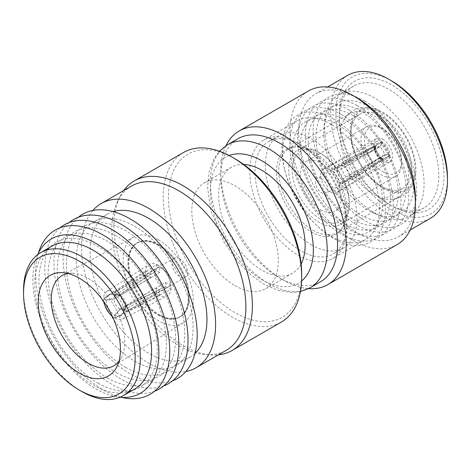 <?xml version="1.0" encoding="UTF-8"?>
<svg xmlns="http://www.w3.org/2000/svg" width="471" height="471" viewBox="0 0 471 471"><rect width="100%" height="100%" fill="white"/><g stroke="black" fill="none" stroke-linecap="round" stroke-linejoin="round"><path stroke-width="0.35" stroke-dasharray="2.35 1.77" d="M243.678 164.45A61.171 35.319 -120 0 0 231.302 167.287A61.171 35.319 -120 0 0 221.923 216.307A61.171 35.319 -120 0 0 261.888 270.213A61.171 35.319 -120 0 0 292.473 273.245A61.171 35.319 -120 0 0 301.122 263.943M235.07 285.697A61.171 35.319 -120 0 0 265.656 288.729A61.171 35.319 -120 0 0 275.029 239.71A61.171 35.319 -120 0 0 235.07 185.804A61.171 35.319 -120 0 0 204.479 182.772A61.171 35.319 -120 0 0 195.106 231.791A61.171 35.319 -120 0 0 235.07 285.697M235.07 158.833A94.206 54.389 -120 0 0 168.453 197.29A94.206 54.389 -120 0 0 235.07 312.667A94.206 54.389 -120 0 0 301.681 274.21M183.537 152.486A97.874 56.508 -120 0 0 168.53 230.914A97.874 56.508 -120 0 0 232.474 317.166A97.874 56.508 -120 0 0 281.411 322.011M123.614 190.614A97.874 56.508 -120 0 0 120.081 196.419A97.874 56.508 -120 0 0 183.16 345.632A97.874 56.508 -120 0 0 211.638 354.993A97.874 56.508 -120 0 0 218.432 354.84M131.427 186.104A94.818 54.742 -120 0 0 117.726 201.082A94.818 54.742 -120 0 0 178.839 345.632A94.818 54.742 -120 0 0 206.422 354.704A94.818 54.742 -120 0 0 226.245 350.33M92.846 210.46A94.818 54.742 -120 0 0 89.413 288.017A94.818 54.742 -120 0 0 148.559 363.112A94.818 54.742 -120 0 0 185.851 371.56M113.158 211.632A82.584 47.677 -120 0 0 107.264 214.175A82.584 47.677 -120 0 0 94.606 280.351A82.584 47.677 -120 0 0 148.559 353.126A82.584 47.677 -120 0 0 189.848 357.212A82.584 47.677 -120 0 0 195 353.385M134.718 361.116A82.584 47.677 -120 0 0 176.007 365.208A82.584 47.677 -120 0 0 188.665 299.032A82.584 47.677 -120 0 0 134.718 226.257A82.584 47.677 -120 0 0 93.423 222.171A82.584 47.677 -120 0 0 80.765 288.346A82.584 47.677 -120 0 0 134.718 361.116M78.374 217.243A94.818 54.742 -120 0 0 69.508 294.375A94.818 54.742 -120 0 0 130.137 373.744A94.818 54.742 -120 0 0 172.751 380.703M125.563 367.298A83.685 48.313 -120 0 0 184.738 333.132A83.685 48.313 -120 0 0 125.563 230.643A83.685 48.313 -120 0 0 66.387 264.808A83.685 48.313 -120 0 0 125.563 367.298M69.225 222.524A94.818 54.742 -120 0 0 60.359 299.656A94.818 54.742 -120 0 0 120.988 379.031A94.818 54.742 -120 0 0 163.596 385.985M116.408 372.585A83.685 48.313 -120 0 0 175.583 338.419A83.685 48.313 -120 0 0 116.408 235.93A83.685 48.313 -120 0 0 57.238 270.095A83.685 48.313 -120 0 0 116.408 372.585M60.07 227.811A94.818 54.742 -120 0 0 51.204 304.943A94.818 54.742 -120 0 0 111.833 384.318A94.818 54.742 -120 0 0 154.441 391.271M107.258 377.866A83.685 48.313 -120 0 0 166.428 343.706A83.685 48.313 -120 0 0 107.258 241.211A83.685 48.313 -120 0 0 48.083 275.376A83.685 48.313 -120 0 0 107.258 377.866M38.369 253.168A94.818 54.742 -120 0 0 102.678 389.599A94.818 54.742 -120 0 0 121.636 397.383M98.103 383.153A83.685 48.313 -120 0 0 157.279 348.987A83.685 48.313 -120 0 0 98.103 246.498A83.685 48.313 -120 0 0 38.934 280.663A83.685 48.313 -120 0 0 98.103 383.153M37.674 254.623A89.107 51.445 -120 0 0 95.872 388.869A89.107 51.445 -120 0 0 120.028 397.259M51.898 246.145A82.584 47.677 -120 0 0 39.24 312.32A82.584 47.677 -120 0 0 93.193 385.09A82.584 47.677 -120 0 0 134.482 389.181M118.839 361.581A51.998 30.02 -120 0 0 121.512 357.471A51.998 30.02 -120 0 0 88 278.202A51.998 30.02 -120 0 0 72.875 273.227A51.998 30.02 -120 0 0 67.977 273.492M158.197 239.674A49.549 28.607 -120 0 0 133.858 236.978A49.549 28.607 -120 0 0 125.71 276.53A49.549 28.607 -120 0 0 158.197 320.592A49.549 28.607 -120 0 0 183.402 322.788A49.549 28.607 -120 0 0 190.449 282.941A49.549 28.607 -120 0 0 158.197 239.674M158.209 245.161A42.82 24.722 -120 0 0 136.796 243.042A42.82 24.722 -120 0 0 130.231 277.354A42.82 24.722 -120 0 0 158.209 315.087A42.82 24.722 -120 0 0 179.616 317.207A42.82 24.722 -120 0 0 186.18 282.894A42.82 24.722 -120 0 0 158.209 245.161M158.957 244.732A42.82 24.722 -120 0 0 137.544 242.606A42.82 24.722 -120 0 0 130.985 276.919A42.82 24.722 -120 0 0 158.957 314.657A42.82 24.722 -120 0 0 180.369 316.777A42.82 24.722 -120 0 0 186.928 282.465A42.82 24.722 -120 0 0 158.957 244.732M158.957 314.528A42.667 24.633 -120 0 0 180.287 316.642A42.667 24.633 -120 0 0 186.828 282.453A42.667 24.633 -120 0 0 158.957 244.855A42.667 24.633 -120 0 0 137.626 242.742A42.667 24.633 -120 0 0 131.085 276.93A42.667 24.633 -120 0 0 158.957 314.528M158.209 314.958A42.667 24.633 -120 0 0 179.539 317.071A42.667 24.633 -120 0 0 186.08 282.883A42.667 24.633 -120 0 0 158.209 245.291A42.667 24.633 -120 0 0 136.873 243.177A42.667 24.633 -120 0 0 130.337 277.366A42.667 24.633 -120 0 0 158.209 314.958M158.244 265.291A18.139 10.474 -120 0 0 148.948 264.531A18.139 10.474 -120 0 0 146.463 279.138A18.139 10.474 -120 0 0 158.244 294.911A18.139 10.474 -120 0 0 167.081 295.941A18.139 10.474 -120 0 0 170.161 281.487A18.139 10.474 -120 0 0 158.244 265.291M114.9 315.211L114.9 318.208L159.628 295.823A18.128 10.468 60 0 1 158.044 295.023A18.128 10.468 60 0 1 156.46 293.992L114.736 318.113L114.736 315.117L119.746 309.011L156.46 287.899A10.762 6.211 60 0 0 158.044 289.006A10.762 6.211 60 0 0 159.628 289.73L120.27 309.317L114.9 315.211A12.234 7.065 -120 0 0 122.701 313.839A12.234 7.065 -120 0 0 123.467 310.277L126.057 306.009A8.566 4.946 -120 0 1 125.527 308.24L122.701 313.839M119.746 309.011A8.566 4.946 -120 0 1 113.958 299.02L150.696 277.908A10.762 6.211 60 0 1 150.696 273.898L113.958 298.349A8.566 4.946 -120 0 1 115.607 294.834A8.566 4.946 -120 0 1 117.514 294.369A8.566 4.946 -120 0 1 119.746 295.04L114.736 295.14L114.736 292.144L156.46 264.62A18.128 10.468 60 0 1 158.044 265.42A18.128 10.468 60 0 1 159.628 266.445L114.9 292.238L114.9 295.235L120.27 295.341L159.628 272.544L159.628 266.445M120.27 295.341A8.566 4.946 -120 0 1 126.057 305.332L123.467 310.059L126.063 311.561A15.902 9.184 -120 0 0 114.9 292.238M126.063 311.561L170.808 285.514A18.134 10.468 60 0 1 170.808 289.524L126.063 311.778L123.467 310.277M114.9 318.208A15.902 9.184 -120 0 0 122.566 319.061A15.902 9.184 -120 0 0 126.063 311.778M119.746 295.04L156.46 270.713A10.762 6.211 60 0 1 158.044 271.437A10.762 6.211 60 0 1 159.628 272.544M162.401 268.711A11.01 6.359 -120 0 0 156.896 268.17A11.01 6.359 -120 0 0 156.737 268.264A11.01 6.359 -120 0 0 155.247 277.136A11.01 6.359 -120 0 0 162.401 286.698A11.01 6.359 -120 0 0 167.741 287.328A11.01 6.359 -120 0 0 167.906 287.239A11.01 6.359 -120 0 0 169.589 278.42A11.01 6.359 -120 0 0 162.401 268.711M179.698 258.726A11.01 6.359 -120 0 0 174.193 258.179A11.01 6.359 -120 0 0 172.51 267.004A11.01 6.359 -120 0 0 179.698 276.707A11.01 6.359 -120 0 0 185.209 277.248A11.01 6.359 -120 0 0 186.893 268.429A11.01 6.359 -120 0 0 179.698 258.726M321.575 178.809A8.566 4.946 -120 0 0 317.295 178.385A8.566 4.946 -120 0 0 315.982 185.25A8.566 4.946 -120 0 0 321.575 192.798A8.566 4.946 -120 0 0 325.861 193.222A8.566 4.946 -120 0 0 327.174 186.357A8.566 4.946 -120 0 0 321.575 178.809M384.295 154.894L388.622 154.482L389.917 155.23A11.01 6.359 -120 0 0 382.199 141.889L382.199 143.384L379.673 146.928A6.729 3.886 -120 0 1 384.295 154.894L349.146 175.377A8.566 4.946 -120 0 0 344.389 167.146A8.566 4.946 -120 0 0 343.2 166.328A8.566 4.946 -120 0 0 342.011 165.78L342.017 165.774A8.566 4.946 -120 0 0 339.032 165.839A8.566 4.946 -120 0 0 338.926 165.898A8.566 4.946 -120 0 0 337.265 168.518L337.26 168.524A8.566 4.946 -120 0 0 337.26 171.261L337.265 171.256A8.566 4.946 -120 0 0 342.017 179.486L342.011 179.492A8.566 4.946 -120 0 0 343.2 180.316A8.566 4.946 -120 0 0 344.383 180.864A8.566 4.946 -120 0 0 347.486 180.734A8.566 4.946 -120 0 0 347.592 180.67A8.566 4.946 -120 0 0 349.146 178.115L384.295 155.271L388.622 154.688A9.179 5.299 -120 0 1 384.018 159.098A9.179 5.299 -120 0 1 382.199 158.368L382.199 159.869L344.383 184.408A12.847 7.418 60 0 1 343.2 183.808A12.847 7.418 60 0 1 342.011 183.036L382.075 159.799L382.075 158.297L379.402 157.756A6.729 3.886 -120 0 1 374.786 149.784L375.646 147.199L374.351 146.452A11.01 6.359 -120 0 0 382.075 159.799M382.075 143.314A9.179 5.299 -120 0 0 375.929 145.08A9.179 5.299 -120 0 0 375.646 146.993L374.786 149.407A6.729 3.886 -120 0 1 374.987 148.118A6.729 3.886 -120 0 1 376.258 146.463A6.729 3.886 -120 0 1 379.402 146.769L382.075 143.314L382.075 141.818L342.011 162.236A12.847 7.418 60 0 1 343.2 162.831A12.847 7.418 60 0 1 344.383 163.608L382.199 141.889M330.23 191.797A13.459 7.771 -120 0 0 336.959 192.462A13.459 7.771 -120 0 0 337.112 192.368A13.459 7.771 -120 0 0 338.979 181.535A13.459 7.771 -120 0 0 330.23 169.819A13.459 7.771 -120 0 0 323.659 169.065A13.459 7.771 -120 0 0 323.5 169.154A13.459 7.771 -120 0 0 321.44 179.94A13.459 7.771 -120 0 0 330.23 191.797M382.199 159.869A11.01 6.359 -120 0 0 387.768 160.299A11.01 6.359 -120 0 0 389.917 155.442L388.622 154.688M389.917 155.23L352.202 177.149A12.847 7.418 60 0 1 352.202 179.893L389.917 155.442M383 139.351A13.459 7.771 -120 0 0 376.27 138.686A13.459 7.771 -120 0 0 374.209 149.472A13.459 7.771 -120 0 0 383 161.329A13.459 7.771 -120 0 0 389.729 161.995A13.459 7.771 -120 0 0 391.79 151.215A13.459 7.771 -120 0 0 383 139.351M383 171.821A26.305 15.184 -120 0 0 401.598 161.082A26.305 15.184 -120 0 0 383 128.866L381.269 127.865A28.749 16.597 -120 0 0 366.897 126.44A28.749 16.597 -120 0 0 362.487 149.478A28.749 16.597 -120 0 0 381.269 174.818A28.749 16.597 -120 0 0 395.646 176.242A28.749 16.597 -120 0 0 401.598 163.078A28.749 16.597 -120 0 0 381.269 127.865L383 128.866A26.305 15.184 -120 0 0 364.401 139.604A26.305 15.184 -120 0 0 383 171.821M320.71 209.778A28.749 16.597 -120 0 0 335.087 211.202A28.749 16.597 -120 0 0 339.497 188.165A28.749 16.597 -120 0 0 320.71 162.831A28.749 16.597 -120 0 0 306.338 161.406A28.749 16.597 -120 0 0 301.929 184.444A28.749 16.597 -120 0 0 320.71 209.778M320.71 219.268A40.371 23.309 -120 0 0 349.258 202.783A40.371 23.309 -120 0 0 320.716 153.34A40.371 23.309 -120 0 0 320.71 153.34L318.985 152.339A42.82 24.722 -120 0 0 297.572 150.22A42.82 24.722 -120 0 0 291.007 184.532A42.82 24.722 -120 0 0 318.985 222.265A42.82 24.722 -120 0 0 340.392 224.384A42.82 24.722 -120 0 0 349.258 204.785A42.82 24.722 -120 0 0 318.985 152.339L320.716 153.34A40.371 23.309 -120 0 0 292.161 169.819A40.371 23.309 -120 0 0 320.71 219.268M381.269 116.378A42.82 24.722 -120 0 0 359.862 114.259A42.82 24.722 -120 0 0 350.989 133.858A42.82 24.722 -120 0 0 381.269 186.304L383 187.305A45.269 26.135 -120 0 0 415.01 168.824A45.269 26.135 -120 0 0 383 113.381A45.269 26.135 -120 0 0 350.989 131.862A45.269 26.135 -120 0 0 383 187.305L381.269 186.304A42.82 24.722 -120 0 0 402.681 188.424A42.82 24.722 -120 0 0 409.246 154.111A42.82 24.722 -120 0 0 381.269 116.378M383 188.3A46.494 26.841 -120 0 0 415.657 173.564A46.494 26.841 -120 0 0 383 112.381A46.494 26.841 -120 0 0 379.214 110.45A46.494 26.841 -120 0 0 350.183 133.581A46.494 26.841 -120 0 0 383 188.3M374.351 194.794A48.325 27.901 -120 0 0 389.564 199.451A48.325 27.901 -120 0 0 398.513 197.19A48.325 27.901 -120 0 0 405.92 158.462A48.325 27.901 -120 0 0 374.351 115.878A48.325 27.901 -120 0 0 350.188 113.487A48.325 27.901 -120 0 0 343.753 120.099A48.325 27.901 -120 0 0 374.351 194.794M312.927 230.254A48.325 27.901 -120 0 0 337.089 232.65A48.325 27.901 -120 0 0 341.834 228.535A48.325 27.901 -120 0 0 342.847 189.012A48.325 27.901 -120 0 0 312.927 151.338A48.325 27.901 -120 0 0 294.699 146.899A48.325 27.901 -120 0 0 288.764 148.948A48.325 27.901 -120 0 0 281.358 187.67A48.325 27.901 -120 0 0 312.927 230.254M311.196 231.879A49.09 28.342 -120 0 0 340.557 230.131A49.09 28.342 -120 0 0 341.593 189.984A49.09 28.342 -120 0 0 311.196 151.715A49.09 28.342 -120 0 0 292.679 147.205A49.09 28.342 -120 0 0 277.849 183.672A49.09 28.342 -120 0 0 311.196 231.879M311.196 244.743A64.845 37.439 -120 0 0 343.618 247.952A64.845 37.439 -120 0 0 353.556 195.995A64.845 37.439 -120 0 0 311.196 138.851A64.845 37.439 -120 0 0 278.773 135.642A64.845 37.439 -120 0 0 268.835 187.599A64.845 37.439 -120 0 0 311.196 244.743M300.816 144.844A64.845 37.439 -120 0 0 268.393 141.636A64.845 37.439 -120 0 0 258.455 193.593A64.845 37.439 -120 0 0 300.816 250.737A64.845 37.439 -120 0 0 333.238 253.946A64.845 37.439 -120 0 0 346.668 224.261A64.845 37.439 -120 0 0 300.816 144.85A64.845 37.439 -120 0 0 300.816 144.844L298.22 143.349A68.513 39.558 -120 0 0 263.966 139.958A68.513 39.558 -120 0 0 253.463 194.853A68.513 39.558 -120 0 0 298.22 255.229A68.513 39.558 -120 0 0 332.473 258.62A68.513 39.558 -120 0 0 346.668 227.257A68.513 39.558 -120 0 0 298.22 143.349L300.816 144.85M331.095 124.368A68.513 39.558 -120 0 0 296.836 120.976A68.513 39.558 -120 0 0 285.179 171.638A68.513 39.558 -120 0 0 315.647 224.408A68.513 39.558 -120 0 0 331.095 236.248A68.513 39.558 -120 0 0 365.349 239.645A68.513 39.558 -120 0 0 375.852 184.744A68.513 39.558 -120 0 0 331.095 124.368M333.692 119.075A73.164 42.243 -120 0 0 284.655 169.548A73.164 42.243 -120 0 0 317.195 225.903A73.164 42.243 -120 0 0 333.692 238.55A73.164 42.243 -120 0 0 385.419 208.677A73.164 42.243 -120 0 0 333.692 119.075M337.583 124.621A63.62 36.732 -120 0 0 292.597 150.59A63.62 36.732 -120 0 0 337.583 228.506A63.62 36.732 -120 0 0 382.57 202.536A63.62 36.732 -120 0 0 337.583 124.621M341.475 114.577A73.164 42.243 -120 0 0 289.742 144.45A73.164 42.243 -120 0 0 341.475 234.052A73.164 42.243 -120 0 0 393.208 204.184A73.164 42.243 -120 0 0 341.475 114.577M345.367 120.123A63.62 36.732 -120 0 0 300.38 146.098A63.62 36.732 -120 0 0 345.367 224.013A63.62 36.732 -120 0 0 390.353 198.038A63.62 36.732 -120 0 0 345.367 120.123M349.258 110.084A73.164 42.243 -120 0 0 297.531 139.952A73.164 42.243 -120 0 0 349.258 229.56A73.164 42.243 -120 0 0 400.992 199.686A73.164 42.243 -120 0 0 349.258 110.084M353.156 115.63A63.62 36.732 -120 0 0 308.169 141.6A63.62 36.732 -120 0 0 353.156 219.515A63.62 36.732 -120 0 0 398.136 193.546A63.62 36.732 -120 0 0 353.156 115.63M357.047 105.586A73.164 42.243 -120 0 0 305.314 135.46A73.164 42.243 -120 0 0 357.047 225.061A73.164 42.243 -120 0 0 408.781 195.194A73.164 42.243 -120 0 0 357.047 105.586M360.939 111.132A63.62 36.732 -120 0 0 315.953 137.108A63.62 36.732 -120 0 0 360.939 215.023A63.62 36.732 -120 0 0 405.925 189.048A63.62 36.732 -120 0 0 360.939 111.132M364.831 101.094A73.164 42.243 -120 0 0 313.097 130.962A73.164 42.243 -120 0 0 364.831 220.569A73.164 42.243 -120 0 0 416.564 190.696A73.164 42.243 -120 0 0 364.831 101.094M368.728 106.64A63.62 36.732 -120 0 0 324.207 125.427A63.62 36.732 -120 0 0 368.728 210.525A63.62 36.732 -120 0 0 375.181 213.716A63.62 36.732 -120 0 0 413.597 180.752A63.62 36.732 -120 0 0 368.728 106.64M374.351 97.897A70.35 40.618 -120 0 0 339.173 94.412A70.35 40.618 -120 0 0 325.12 118.674A70.35 40.618 -120 0 0 374.351 212.774A70.35 40.618 -120 0 0 381.486 216.301A70.35 40.618 -120 0 0 409.523 216.26A70.35 40.618 -120 0 0 420.309 159.887A70.35 40.618 -120 0 0 374.351 97.897M391.648 205.78L389.058 204.284A70.35 40.618 -120 0 0 424.23 207.77A70.35 40.618 -120 0 0 435.01 151.397A70.35 40.618 -120 0 0 389.058 89.408A70.35 40.618 -120 0 0 353.88 85.922A70.35 40.618 -120 0 0 339.314 118.127A70.35 40.618 -120 0 0 389.058 204.284L391.648 205.786A74.018 42.737 -120 0 0 443.988 175.565A74.018 42.737 -120 0 0 391.648 84.91A74.018 42.737 -120 0 0 339.314 115.13A74.018 42.737 -120 0 0 391.648 205.78A74.018 42.737 -120 0 0 391.648 205.786M391.648 80.918A78.91 45.557 -120 0 0 335.852 113.134A78.91 45.557 -120 0 0 391.648 209.778A78.91 45.557 -120 0 0 447.45 177.561M347.763 75.325A82.584 47.677 -120 0 0 335.105 141.5A82.584 47.677 -120 0 0 389.058 214.276A82.584 47.677 -120 0 0 430.347 218.361M357.047 97.897A82.584 47.677 -120 0 0 315.758 93.806A82.584 47.677 -120 0 0 303.1 159.981A82.584 47.677 -120 0 0 357.047 232.756A82.584 47.677 -120 0 0 398.336 236.842A82.584 47.677 -120 0 0 415.44 199.039M308.37 91.009A88.701 51.209 -120 0 0 294.775 162.083A88.701 51.209 -120 0 0 352.72 240.245A88.701 51.209 -120 0 0 397.071 244.637M237.896 138.757A82.584 47.677 -120 0 0 220.793 176.566A82.584 47.677 -120 0 0 279.185 277.707L283.513 280.204A88.701 51.209 -120 0 0 308.54 288.635M226.003 145.68A88.701 51.209 -120 0 0 220.793 171.568A88.701 51.209 -120 0 0 283.513 280.204L279.185 277.707A82.584 47.677 -120 0 0 320.48 281.793M382.199 158.368L379.673 157.909A6.729 3.886 -120 0 0 380.921 158.397A6.729 3.886 -120 0 0 382.988 158.115A6.729 3.886 -120 0 0 384.295 155.271M379.673 157.909L344.389 180.858L344.383 184.408M388.622 154.482A9.179 5.299 -120 0 0 382.199 143.384M344.383 163.608L344.383 167.152L379.673 146.928M375.646 147.199A9.179 5.299 -120 0 0 382.075 158.297M374.786 149.784L337.265 171.256L334.192 169.489A12.847 7.418 60 0 1 334.192 166.752L374.351 146.245L375.646 146.993M342.011 183.036L342.011 179.492L379.402 157.756M113.958 299.02L106.169 300.292A12.234 7.065 -120 0 0 114.736 315.117M106.169 300.292L103.573 298.791A15.902 9.184 -120 0 0 103.85 301.705M112.339 316.412A15.902 9.184 -120 0 0 114.736 318.113M120.27 309.317A8.566 4.946 -120 0 0 124.167 309.665A8.566 4.946 -120 0 0 125.527 308.24M114.736 295.14A12.234 7.065 -120 0 0 111.256 294.016A12.234 7.065 -120 0 0 106.169 300.074L113.958 298.349M114.736 292.144A15.902 9.184 -120 0 0 106.664 291.525A15.902 9.184 -120 0 0 103.573 298.573L106.169 300.074M382.075 141.818A11.01 6.359 -120 0 0 376.759 141.235A11.01 6.359 -120 0 0 374.351 146.245M374.351 146.452L334.192 169.489M334.192 166.752L337.26 168.524L374.786 149.407M379.402 146.769L342.017 165.774M349.146 178.115L349.135 178.12A8.566 4.946 -120 0 0 349.135 175.377L349.146 175.377M126.057 305.332L165.515 282.459A10.762 6.211 60 0 1 165.515 286.468L126.057 306.009M123.467 310.059A12.234 7.065 -120 0 0 114.9 295.235M103.573 298.791L145.404 274.852A18.134 10.468 60 0 1 145.404 270.843L103.573 298.573M23.55 290.442A82.584 47.677 -120 0 0 81.942 391.584M156.46 270.713L156.46 264.62M156.46 293.992L156.46 287.899M159.628 295.823L159.628 289.73M145.404 270.843L150.696 273.898M145.404 274.852L150.696 277.908M165.515 286.468L170.808 289.524M165.515 282.459L170.808 285.514M349.135 178.12L352.202 179.893M349.135 175.377L352.202 177.149M342.011 165.78L342.011 162.236M227.517 144.75A82.584 47.677 -120 0 0 214.858 210.926A82.584 47.677 -120 0 0 268.806 283.701A82.584 47.677 -120 0 0 310.095 287.787M229.141 155.501A72.793 42.031 -120 0 0 213.44 212.386A72.793 42.031 -120 0 0 261.888 279.703A72.793 42.031 -120 0 0 301.599 281.004M292.473 273.245L265.656 288.729M206.422 354.704L211.638 354.993M189.848 357.212L176.007 365.208M72.875 273.227L62.443 272.644M133.858 236.978L62.46 275.376M137.544 242.606L136.796 243.042M180.287 316.642L179.539 317.071M122.566 319.061L167.081 295.941M115.607 294.834L156.737 268.264M174.193 258.179L156.896 268.17M338.926 165.898L317.295 178.385M387.768 160.299L337.112 192.368M376.27 138.686L323.5 169.154M401.598 161.082L401.598 163.078M395.646 176.242L335.087 211.202M349.258 202.783L349.258 204.785M359.862 114.259L297.572 150.22M350.989 133.858L350.989 131.862M415.657 173.564C414.186 187.04 406.155 198.933 389.564 199.451M398.513 197.19L337.089 232.65M341.834 228.535L340.557 230.131M343.618 247.952L333.238 253.946M346.668 224.261L346.668 227.257M296.836 120.976L263.966 139.958M315.647 224.408L317.195 225.903M285.179 171.638L284.655 169.548M324.207 125.427L325.12 118.674M353.88 85.922L339.173 94.412M339.314 118.127L339.314 115.13M410.194 229.995L398.336 236.842M300.439 291.561L291.225 292.509L277.619 290.26L263.913 284.184L250.307 274.463L237.684 261.729L223.778 241.911L210.837 210.649L207.546 187.299L209.254 171.144L213.993 158.739L219.415 151.232M380.921 158.397L384.018 159.098M382.988 158.115L347.592 180.67M117.514 294.369L111.256 294.016M220.793 176.566L220.793 171.568M327.616 86.958L315.758 93.806M424.23 207.77L409.523 216.26M375.181 213.716L381.486 216.301M365.349 239.645L332.473 258.62M278.773 135.642L268.393 141.636M294.699 146.899L292.679 147.205M350.188 113.487L288.764 148.948M379.214 110.45C366.815 104.98 352.496 105.993 343.753 120.099M402.681 188.424L340.392 224.384M366.897 126.44L306.338 161.406M389.729 161.995L336.959 192.462M376.759 141.235L323.659 169.065M374.987 148.118L375.929 145.08M376.258 146.463L339.032 165.839M347.486 180.734L325.861 193.222M185.209 277.248L167.906 287.239M124.167 309.665L167.741 287.328M106.664 291.525L148.948 264.531M137.626 242.742L136.873 243.177M180.369 316.777L179.616 317.207M183.402 322.788L114.447 365.419M121.512 357.471L116.802 366.797M107.264 214.175L93.423 222.171M117.726 201.082L120.081 196.419M231.302 167.287L204.479 182.772"/><path stroke-width="0.71" d="M301.122 263.943A61.171 35.319 -120 0 0 261.888 170.319A61.171 35.319 -120 0 0 243.678 164.45M218.432 354.84A97.874 56.508 -120 0 0 232.097 350.483L281.411 322.011A97.874 56.508 -120 0 0 301.681 277.207L301.681 274.21A94.206 54.389 -120 0 0 235.07 158.833L232.474 157.332A97.874 56.508 -120 0 0 183.537 152.486L134.223 180.952A97.874 56.508 -120 0 0 123.614 190.614M301.681 277.207A97.874 56.508 -120 0 0 232.474 157.332L235.07 158.833M232.097 350.483A97.874 56.508 -120 0 0 247.104 272.05A97.874 56.508 -120 0 0 183.16 185.804A97.874 56.508 -120 0 0 134.223 180.952M185.851 371.56A94.818 54.742 -120 0 0 195.965 367.81L226.245 350.33A94.818 54.742 -120 0 0 240.775 274.352A94.818 54.742 -120 0 0 178.839 190.796A94.818 54.742 -120 0 0 131.427 186.104L101.147 203.584A94.818 54.742 -120 0 0 92.846 210.46M195.965 367.81A94.818 54.742 -120 0 0 210.502 291.832A94.818 54.742 -120 0 0 148.559 208.276A94.818 54.742 -120 0 0 101.147 203.584M195 353.385A82.584 47.677 -120 0 0 200.887 285.991A82.584 47.677 -120 0 0 148.559 218.267A82.584 47.677 -120 0 0 113.158 211.632M172.751 380.703A94.818 54.742 -120 0 0 193.251 306.633A94.818 54.742 -120 0 0 130.137 218.909A94.818 54.742 -120 0 0 78.374 217.243M163.596 385.985A94.818 54.742 -120 0 0 184.096 311.914A94.818 54.742 -120 0 0 120.988 224.196A94.818 54.742 -120 0 0 69.225 222.524M154.441 391.271A94.818 54.742 -120 0 0 174.941 317.201A94.818 54.742 -120 0 0 111.833 229.483A94.818 54.742 -120 0 0 60.07 227.811M121.636 397.383A94.818 54.742 -120 0 0 169.042 339.438A94.818 54.742 -120 0 0 102.678 234.764A94.818 54.742 -120 0 0 38.369 253.168M120.028 397.259A89.107 51.445 -120 0 0 157.667 337.572A89.107 51.445 -120 0 0 95.872 243.354A89.107 51.445 -120 0 0 37.674 254.623M79.352 390.082L81.942 391.584A82.584 47.677 -120 0 0 123.237 395.675L134.482 389.181A82.584 47.677 -120 0 0 147.14 323.006A82.584 47.677 -120 0 0 93.193 250.231A82.584 47.677 -120 0 0 51.898 246.145L40.653 252.639A82.584 47.677 -120 0 0 23.55 290.442L23.55 293.439A78.91 45.557 -120 0 0 79.346 390.082A78.91 45.557 -120 0 0 79.352 390.082A78.91 45.557 -120 0 0 135.148 357.866A78.91 45.557 -120 0 0 79.352 261.222A78.91 45.557 -120 0 0 23.55 293.439M123.237 395.675A82.584 47.677 -120 0 0 135.895 329.5A82.584 47.677 -120 0 0 81.942 256.724A82.584 47.677 -120 0 0 40.653 252.639M79.352 278.202A58.116 33.553 -120 0 0 62.443 272.644A58.116 33.553 -120 0 0 39.175 312.444A58.116 33.553 -120 0 0 79.352 373.103A58.116 33.553 -120 0 0 116.802 366.797A58.116 33.553 -120 0 0 79.352 278.202M67.977 273.492A51.998 30.02 -120 0 0 62.46 275.376A51.998 30.02 -120 0 0 53.912 316.883A51.998 30.02 -120 0 0 88 363.112A51.998 30.02 -120 0 0 114.447 365.419A51.998 30.02 -120 0 0 118.839 361.581M410.194 229.995L430.347 218.361A82.584 47.677 -120 0 0 447.45 180.558L447.45 177.561A78.91 45.557 -120 0 0 391.654 80.918A78.91 45.557 -120 0 0 391.648 80.918L389.058 79.416A82.584 47.677 -120 0 0 347.763 75.325L327.616 86.958M447.45 180.558A82.584 47.677 -120 0 0 389.058 79.416L391.654 80.918M308.54 288.635A88.701 51.209 -120 0 0 327.863 284.596L397.071 244.637A88.701 51.209 -120 0 0 415.44 204.031L415.44 199.039A82.584 47.677 -120 0 0 357.047 97.897L352.72 95.401A88.701 51.209 -120 0 0 308.37 91.009L239.162 130.962A88.701 51.209 -120 0 0 226.003 145.68M415.44 204.031A88.701 51.209 -120 0 0 352.72 95.401L357.047 97.897M327.863 284.596A88.701 51.209 -120 0 0 341.457 213.522A88.701 51.209 -120 0 0 283.513 135.36A88.701 51.209 -120 0 0 239.162 130.962M227.517 144.75A82.584 47.677 -120 0 1 268.806 148.842A82.584 47.677 -120 0 1 322.759 221.617A82.584 47.677 -120 0 1 310.095 287.787L320.48 281.793A82.584 47.677 -120 0 0 333.138 215.624A82.584 47.677 -120 0 0 279.185 142.848A82.584 47.677 -120 0 0 237.896 138.757L227.517 144.75L219.415 151.232M103.85 301.705A15.902 9.184 -120 0 0 112.339 316.412M81.942 391.584L79.346 390.082M301.599 281.004A72.793 42.031 -120 0 0 308.44 221.794A72.793 42.031 -120 0 0 261.888 160.829A72.793 42.031 -120 0 0 229.141 155.501M310.095 287.787L300.439 291.561"/></g></svg>
